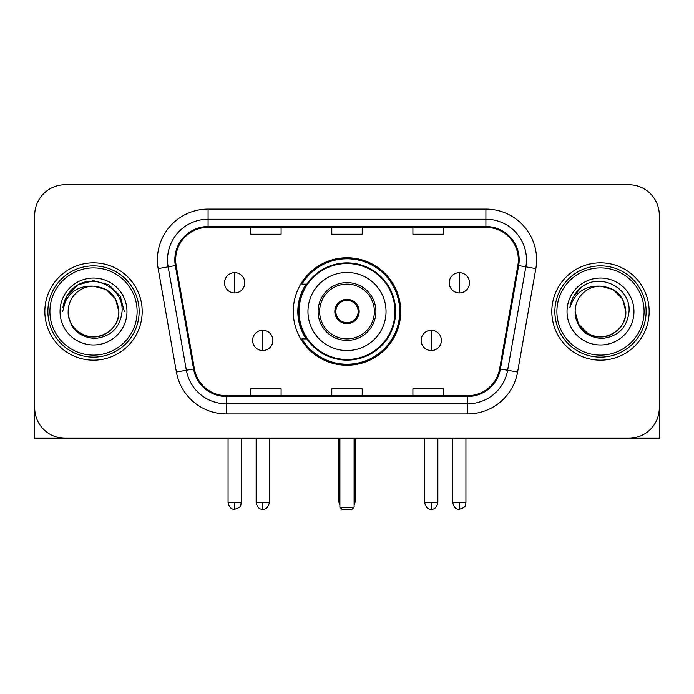 <?xml version="1.0" encoding="UTF-8"?>
<svg xmlns="http://www.w3.org/2000/svg" width="694" height="694" viewBox="0 0 694 694"><rect width="100%" height="100%" fill="white"/><g stroke="black" fill="none" stroke-linecap="round" stroke-linejoin="round"><path stroke-width="1.04" d="M293.258 311.511A53.742 53.742 0 0 0 347 365.252A53.742 53.742 0 0 0 400.742 311.511A53.742 53.742 0 0 0 347 257.769A53.742 53.742 0 0 0 293.258 311.511M306.149 338.889A49.179 49.179 0 0 1 306.149 284.132M34.7 215.183L34.7 407.838A30.415 30.415 0 0 0 65.115 438.252L628.885 438.252A30.415 30.415 0 0 0 659.3 407.838L659.3 215.183A30.415 30.415 0 0 0 628.885 184.769L65.115 184.769A30.415 30.415 0 0 0 34.7 215.183L34.7 407.838M44.841 311.511A48.667 48.667 0 0 0 93.508 360.177A48.667 48.667 0 0 0 142.183 311.511A48.667 48.667 0 0 0 93.508 262.844A48.667 48.667 0 0 0 44.841 311.511A48.667 48.667 0 0 0 93.508 360.177A48.667 48.667 0 0 0 142.183 311.511A48.667 48.667 0 0 0 93.508 262.844A48.667 48.667 0 0 0 44.841 311.511M551.817 311.511A48.667 48.667 0 0 0 600.492 360.177A48.667 48.667 0 0 0 649.159 311.511A48.667 48.667 0 0 0 600.492 262.844A48.667 48.667 0 0 0 551.817 311.511A48.667 48.667 0 0 0 600.492 360.177A48.667 48.667 0 0 0 649.159 311.511A48.667 48.667 0 0 0 600.492 262.844A48.667 48.667 0 0 0 551.817 311.511M175.643 259.799A32.444 32.444 0 0 1 208.087 227.354L485.913 227.354A32.444 32.444 0 0 1 517.863 265.438L499.628 368.861A32.444 32.444 0 0 1 467.678 395.667L226.322 395.667A32.444 32.444 0 0 1 194.372 368.861L176.137 265.438A32.444 32.444 0 0 1 175.643 259.799M174.827 259.799A33.26 33.26 0 0 0 175.33 265.576L193.574 369A33.26 33.26 0 0 0 226.322 396.482L467.678 396.482A33.26 33.26 0 0 0 500.426 369L518.67 265.576A33.26 33.26 0 0 0 485.913 226.539L208.087 226.539A33.26 33.26 0 0 0 174.827 259.799M158.163 268.604A50.697 50.697 0 0 1 208.087 209.102L485.913 209.102A50.697 50.697 0 0 1 535.837 268.604L517.603 372.027A50.697 50.697 0 0 1 467.678 413.919L226.322 413.919A50.697 50.697 0 0 1 176.397 372.027L158.163 268.604L168.148 266.843A40.556 40.556 0 0 1 208.087 219.243L485.913 219.243A40.556 40.556 0 0 1 525.852 266.843L507.618 370.266A40.556 40.556 0 0 1 467.678 403.778L226.322 403.778A40.556 40.556 0 0 1 186.382 370.266L168.148 266.843A40.556 40.556 0 0 1 167.532 259.799M628.885 184.769L65.115 184.769M65.115 438.252L628.885 438.252M541.684 438.252L659.3 438.252L659.3 215.183M500.426 369L507.618 370.266L525.852 266.843L535.837 268.604M331.793 227.354L331.793 234.216L362.207 234.216L362.207 227.354M250.673 227.354L250.673 234.216L281.096 234.216L281.096 227.354M412.904 227.354L412.904 234.216L443.327 234.216L443.327 227.354M362.207 395.667L362.207 388.805L331.793 388.805L331.793 395.667M281.096 395.667L281.096 388.805L250.673 388.805L250.673 395.667M443.327 395.667L443.327 388.805L412.904 388.805L412.904 395.667M34.7 397.697L34.7 438.252L152.316 438.252M137.108 311.511A43.601 43.601 0 0 0 93.508 267.91A43.601 43.601 0 0 0 49.907 311.511A43.601 43.601 0 0 0 93.508 355.111A43.601 43.601 0 0 0 137.108 311.511M139.138 311.511A45.631 45.631 0 0 0 93.508 265.88A45.631 45.631 0 0 0 47.877 311.511A45.631 45.631 0 0 0 93.508 357.141A45.631 45.631 0 0 0 139.138 311.511M118.856 311.511C117.355 296.112 108.906 287.663 93.508 286.162L106.182 289.554L115.464 298.836L118.856 311.511L115.464 298.836L106.182 289.554L93.508 286.162L106.182 289.554L115.464 298.836L118.856 311.511L115.464 298.836L106.182 289.554L93.508 286.162L106.182 289.554L115.464 298.836L118.856 311.511L115.464 298.836L106.182 289.554L93.508 286.162L106.182 289.554L115.464 298.836L118.856 311.511C119.724 330.257 96.631 343.582 80.834 333.467C72.731 328.392 68.506 321.07 68.159 311.511C69.374 328.045 78.249 337.032 94.792 338.481C111.031 336.729 120.123 327.742 122.057 311.511C123.94 287.368 92.302 272.022 74.076 287.568C67.717 292.885 63.987 299.635 62.894 307.824C67.674 292.729 77.884 285.503 93.508 286.162L106.182 289.554L115.464 298.836L118.856 311.511C119.724 330.257 96.631 343.582 80.834 333.467C72.731 328.392 68.506 321.07 68.159 311.511C67.301 330.257 90.385 343.582 106.182 333.467C114.293 328.392 118.518 321.07 118.856 311.511C118.518 321.07 114.293 328.392 106.182 333.467C90.385 343.582 67.301 330.257 68.159 311.511C68.506 321.07 72.731 328.392 80.834 333.467C96.631 343.582 119.724 330.257 118.856 311.511C119.724 330.257 96.631 343.582 80.834 333.467C72.731 328.392 68.506 321.07 68.159 311.511C68.506 321.07 72.731 328.392 80.834 333.467C96.631 343.582 119.724 330.257 118.856 311.511C118.518 321.07 114.293 328.392 106.182 333.467C90.385 343.582 67.301 330.257 68.159 311.511C67.301 330.257 90.385 343.582 106.182 333.467C114.293 328.392 118.518 321.07 118.856 311.511C118.518 321.07 114.293 328.392 106.182 333.467C90.385 343.582 67.301 330.257 68.159 311.511C68.506 321.07 72.731 328.392 80.834 333.467C96.631 343.582 119.724 330.257 118.856 311.511C118.518 321.07 114.293 328.392 106.182 333.467C90.385 343.582 67.301 330.257 68.159 311.511C68.506 321.07 72.731 328.392 80.834 333.467C96.631 343.582 119.724 330.257 118.856 311.511C119.724 330.257 96.631 343.582 80.834 333.467C72.731 328.392 68.506 321.07 68.159 311.511A25.348 25.348 0 0 1 93.508 286.162L106.182 289.554L115.464 298.836L118.856 311.511C119.871 331.185 94.575 344.259 79.133 332.391M60.048 311.511A33.459 33.459 0 0 0 93.508 344.97A33.459 33.459 0 0 0 126.967 311.511A33.459 33.459 0 0 0 93.508 278.051A33.459 33.459 0 0 0 60.048 311.511M74.067 287.576L66.589 296.468M66.372 296.858L78.092 284.809L93.508 280.671L108.932 284.809L120.218 296.095L124.347 311.511L120.218 296.095L108.932 284.809L93.508 280.671L78.092 284.809L66.806 296.095L62.668 311.511M66.13 297.327L66.797 296.104L66.13 297.327M307.963 311.511A39.038 39.038 0 0 1 347 272.473A39.038 39.038 0 0 1 386.038 311.511A39.038 39.038 0 0 1 347 350.548A39.038 39.038 0 0 1 307.963 311.511A39.038 39.038 0 0 0 347 350.548A39.038 39.038 0 0 0 386.038 311.511M319.622 311.511A27.378 27.378 0 0 0 347 338.889A27.378 27.378 0 0 0 374.378 311.511A27.378 27.378 0 0 0 347 284.132A27.378 27.378 0 0 0 319.622 311.511M306.757 284.132A48.667 48.667 0 0 0 306.757 338.889M394.964 311.511A47.964 47.964 0 0 0 347 263.555A47.964 47.964 0 0 0 299.036 311.511A47.964 47.964 0 0 0 347 359.475A47.964 47.964 0 0 0 394.964 311.511M334.829 311.511A12.171 12.171 0 0 0 347 323.682A12.171 12.171 0 0 0 359.171 311.511A12.171 12.171 0 0 0 347 299.34A12.171 12.171 0 0 0 334.829 311.511M399.727 311.511A52.727 52.727 0 0 1 301.942 338.889L306.826 338.889A48.615 48.615 0 0 0 379.167 347.963A48.615 48.615 0 0 0 379.167 275.058A48.615 48.615 0 0 0 306.826 284.132L301.942 284.132A52.727 52.727 0 0 1 399.727 311.511M335.219 308.466L335.636 308.466A11.763 11.763 0 0 1 358.364 308.466L357.731 308.466A11.156 11.156 0 0 1 347 322.667A11.156 11.156 0 0 1 336.269 308.466A11.156 11.156 0 0 1 357.731 308.466L358.781 308.466M335.636 308.466L336.269 308.466L335.636 308.466M358.781 314.556L358.364 314.556A11.763 11.763 0 0 1 335.636 314.556L335.219 314.556M358.364 314.556L357.731 314.556L358.364 314.556M339.904 438.252L339.904 507.21L354.096 507.21L354.096 438.252M339.904 507.21L341.934 509.231L352.066 509.231L354.096 507.21M234.65 272.673A10.141 10.141 0 0 0 224.518 282.814A10.141 10.141 0 0 0 234.65 292.955A10.141 10.141 0 0 0 244.791 282.814A10.141 10.141 0 0 0 234.65 272.673L234.65 292.955A10.141 10.141 0 0 0 244.791 282.814A10.141 10.141 0 0 0 234.65 272.673M459.35 272.673A10.141 10.141 0 0 0 449.209 282.814A10.141 10.141 0 0 0 459.35 292.955A10.141 10.141 0 0 0 469.482 282.814A10.141 10.141 0 0 0 459.35 272.673L459.35 292.955A10.141 10.141 0 0 0 469.482 282.814A10.141 10.141 0 0 0 459.35 272.673M262.74 330.266A10.141 10.141 0 0 0 252.599 340.407A10.141 10.141 0 0 0 262.74 350.548A10.141 10.141 0 0 0 272.881 340.407A10.141 10.141 0 0 0 262.74 330.266L262.74 350.548A10.141 10.141 0 0 0 272.881 340.407A10.141 10.141 0 0 0 262.74 330.266M431.26 330.266A10.141 10.141 0 0 0 421.119 340.407A10.141 10.141 0 0 0 431.26 350.548A10.141 10.141 0 0 0 441.401 340.407A10.141 10.141 0 0 0 431.26 330.266L431.26 350.548A10.141 10.141 0 0 0 441.401 340.407A10.141 10.141 0 0 0 431.26 330.266M644.093 311.511A43.601 43.601 0 0 0 600.492 267.91A43.601 43.601 0 0 0 556.892 311.511A43.601 43.601 0 0 0 600.492 355.111A43.601 43.601 0 0 0 644.093 311.511M646.123 311.511A45.631 45.631 0 0 0 600.492 265.88A45.631 45.631 0 0 0 554.862 311.511A45.631 45.631 0 0 0 600.492 357.141A45.631 45.631 0 0 0 646.123 311.511M600.492 286.162C615.882 287.663 624.331 296.112 625.841 311.511C625.494 321.07 621.269 328.392 613.166 333.467C597.369 343.582 574.276 330.257 575.144 311.511A25.348 25.348 0 0 1 600.492 286.162L613.166 289.554L622.44 298.836L625.841 311.511L622.44 298.836L613.166 289.554L600.492 286.162L613.166 289.554L622.44 298.836L625.841 311.511L622.44 298.836L613.166 289.554L600.492 286.162L613.166 289.554L622.44 298.836L625.841 311.511L622.44 298.836L613.166 289.554L600.492 286.162L613.166 289.554L622.44 298.836L625.841 311.511L622.44 298.836L613.166 289.554L600.492 286.162L613.166 289.554L622.44 298.836L625.841 311.511C626.699 330.257 603.615 343.582 587.818 333.467C579.707 328.392 575.482 321.07 575.144 311.511C576.358 328.045 585.233 337.032 601.776 338.481C618.016 336.729 627.098 327.742 629.042 311.511C630.924 287.368 599.286 272.022 581.052 287.568C574.693 292.885 570.971 299.635 569.878 307.824C574.658 292.729 584.86 285.503 600.492 286.162L613.166 289.554L622.44 298.836L625.841 311.511C626.699 330.257 603.615 343.582 587.818 333.467C579.707 328.392 575.482 321.07 575.144 311.511C574.276 330.257 597.369 343.582 613.166 333.467C621.269 328.392 625.494 321.07 625.841 311.511C625.494 321.07 621.269 328.392 613.166 333.467C597.369 343.582 574.276 330.257 575.144 311.511C575.482 321.07 579.707 328.392 587.818 333.467C603.615 343.582 626.699 330.257 625.841 311.511C626.699 330.257 603.615 343.582 587.818 333.467C579.707 328.392 575.482 321.07 575.144 311.511L578.536 324.185L587.818 333.467M586.118 332.391C601.551 344.259 626.856 331.185 625.841 311.511C625.494 321.07 621.269 328.392 613.166 333.467C597.369 343.582 574.276 330.257 575.144 311.511C575.482 321.07 579.707 328.392 587.818 333.467C603.615 343.582 626.699 330.257 625.841 311.511C625.494 321.07 621.269 328.392 613.166 333.467C597.369 343.582 574.276 330.257 575.144 311.511C575.482 321.07 579.707 328.392 587.818 333.467C603.615 343.582 626.699 330.257 625.841 311.511C626.699 330.257 603.615 343.582 587.818 333.467C579.707 328.392 575.482 321.07 575.144 311.511M567.033 311.511A33.459 33.459 0 0 0 600.492 344.97A33.459 33.459 0 0 0 633.952 311.511A33.459 33.459 0 0 0 600.492 278.051A33.459 33.459 0 0 0 567.033 311.511M581.043 287.576L573.574 296.468M573.105 297.327L573.782 296.104L573.105 297.327M485.913 209.102L485.913 226.539M168.148 266.843L175.33 265.576M226.322 413.919L226.322 396.482M467.678 396.482L467.678 413.919M176.397 372.027L193.574 369M518.67 265.576L525.852 266.843M208.087 209.102L208.087 226.539M507.618 370.266L517.603 372.027M375.896 311.511A28.896 28.896 0 0 0 347 282.614A28.896 28.896 0 0 0 318.104 311.511A28.896 28.896 0 0 0 347 340.407A28.896 28.896 0 0 0 375.896 311.511M338.889 438.252L338.889 501.12L339.904 501.12M354.096 501.12L355.111 501.12L355.111 438.252M234.65 502.647L228.066 502.647C229.211 507.34 231.406 509.543 234.65 509.231L234.65 502.647L241.243 502.647L241.243 438.252M459.35 502.647L452.757 502.647C453.911 507.34 456.105 509.543 459.35 509.231L459.35 502.647L465.934 502.647L465.934 438.252M262.74 502.647L256.147 502.647C257.301 507.34 259.495 509.543 262.74 509.231L262.74 502.647L269.333 502.647L269.333 438.252M431.26 502.647L424.667 502.647C425.821 507.34 428.016 509.543 431.26 509.231L431.26 502.647L437.853 502.647L437.853 438.252M338.889 501.12A8.111 8.111 0 0 0 339.904 505.05M354.096 505.05A8.111 8.111 0 0 0 355.111 501.12M228.066 502.647L228.066 438.252M241.243 502.647C240.315 504.685 242.648 507.01 234.65 509.231M452.757 502.647L452.757 438.252M465.934 502.647C465.006 504.685 467.348 507.01 459.35 509.231M256.147 502.647L256.147 438.252M269.333 502.647C268.179 507.34 265.984 509.543 262.74 509.231M424.667 502.647L424.667 438.252M437.853 502.647C436.7 507.34 434.505 509.543 431.26 509.231"/></g></svg>
